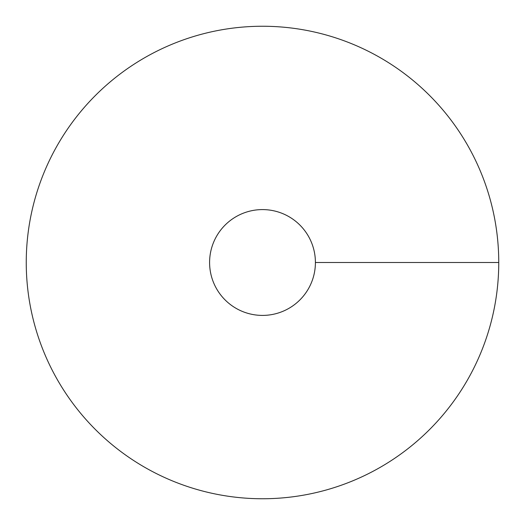<?xml version="1.0" encoding="UTF-8"?>
<svg xmlns="http://www.w3.org/2000/svg" width="525" height="525" viewBox="0 0 525 525"><rect width="100%" height="100%" fill="white"/><g stroke="black" fill="none" stroke-linecap="round" stroke-linejoin="round"><path stroke-width="0.79" d="M262.5 498.75A236.25 236.25 0 0 0 467.099 144.375A236.25 236.25 0 0 0 57.901 144.375A236.25 236.25 0 0 0 262.5 498.75M262.5 315.407A52.907 52.907 0 0 0 308.319 236.047A52.907 52.907 0 0 0 216.681 236.047A52.907 52.907 0 0 0 262.5 315.407M498.75 262.5L315.407 262.5"/></g></svg>
